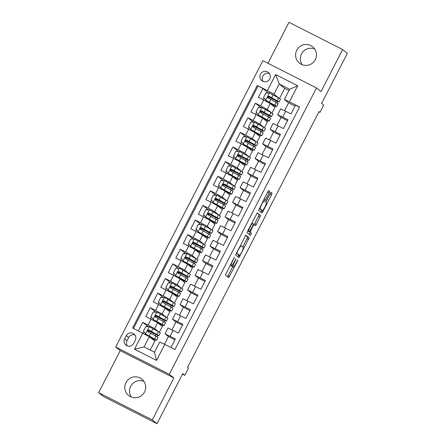 <?xml version="1.0" encoding="UTF-8"?>
<svg xmlns="http://www.w3.org/2000/svg" width="446" height="446" viewBox="0 0 446 446"><rect width="100%" height="100%" fill="white"/><g stroke="black" fill="none" stroke-linecap="round" stroke-linejoin="round"><path stroke-width="0.67" d="M234.373 257.275L225.341 274.992L228.692 277.663L237.439 261.139L237.824 260.029L236.168 262.9A5.162 0.747 117 0 1 233.23 267.031A5.162 0.747 117 0 1 233.213 267.015L232.935 266.797A5.162 0.747 117 0 1 234.702 261.73L236.101 258.652L234.44 261.523A5.162 0.747 117 0 1 231.507 265.649A5.162 0.747 117 0 1 231.485 265.638L231.206 265.415A5.162 0.747 117 0 1 232.974 260.353L234.373 257.275M296.763 50.214A10.514 10.403 -51.4 0 0 299.483 63.154A10.514 10.403 -51.4 0 0 315.316 59.647A10.514 10.403 -51.4 0 0 312.601 46.707A10.514 10.403 -51.4 0 0 296.763 50.214M302.132 64.681A10.514 10.403 128.6 0 1 314.681 48.948M125.95 382.579A10.514 10.403 -51.4 0 0 128.671 395.518A10.514 10.403 -51.4 0 0 144.504 392.017A10.514 10.403 -51.4 0 0 141.783 379.078A10.514 10.403 -51.4 0 0 125.95 382.579M131.319 397.052A10.514 10.403 128.6 0 1 143.868 381.319M260.475 74.209A5.257 5.201 -51.4 0 0 261.835 80.681A5.257 5.201 -51.4 0 0 269.752 78.925A5.257 5.201 -51.4 0 0 268.392 72.458A5.257 5.201 -51.4 0 0 260.475 74.209M269.434 73.579A5.257 5.201 -51.4 0 0 263.162 81.445M269.1 192.928L269.652 191.351L268.715 190.598L267.795 191.886L258.546 210.389L261.891 213.06L262.811 211.772L271.508 194.852L272.06 193.269L270.923 192.36L266.279 200.89L265.732 202.473L266.29 202.924A4.315 0.624 117 0 1 264.846 207.095A4.315 0.624 117 0 1 262.365 210.601L260.146 208.84A4.315 0.624 117 0 1 261.596 204.664A4.315 0.624 117 0 1 264.077 201.157A4.315 0.624 117 0 1 264.093 201.168L264.461 201.464L265.381 200.17L269.1 192.928L267.65 192.193L267.895 191.696M260.899 209.854A4.315 0.624 117 0 0 260.916 209.865L262.365 210.601A4.315 0.624 117 0 0 262.365 210.601L259.238 208.533M152.281 419.926L173.868 377.924L120.236 350.651L98.65 392.653L152.281 419.926L157.014 423.7L182.726 373.664L184.811 375.32L188.563 368.017L187.621 367.264L319.013 111.595L319.96 112.347L323.712 105.044L321.633 103.383L347.35 53.347L342.617 49.573L288.986 22.3L267.935 63.26M173.868 377.924L169.324 374.3L316.487 87.951L321.031 91.575L342.617 49.573M245.796 235.198L235.622 254.989L238.972 257.66L249.141 237.869L245.785 235.193M247.636 231.106L257.247 212.898L260.598 215.569L256.327 224.388L255.407 225.682L254.042 224.589L253.122 225.882L250.106 232.266L251.516 233.392L250.49 235.404L247.084 232.689L247.636 231.106M157.014 423.7L103.383 396.427L98.65 392.653M268.392 92.952L262.9 88.57L258.396 97.34L263.686 100.027L260.681 105.875L267.238 109.426L271.558 112.871M260.888 107.564L255.391 103.182L250.886 111.946L256.177 114.639L253.172 120.481L259.728 124.033L264.049 127.478M253.378 122.176L247.881 117.794L243.377 126.558L248.667 129.245L245.662 135.093L252.219 138.645L256.539 142.09M245.869 136.783L240.377 132.401L235.867 141.165L241.158 143.857L238.158 149.7L244.709 153.251L249.03 156.697M238.359 151.395L232.868 147.013L228.363 155.777L233.654 158.469L230.649 164.312L237.205 167.863L241.52 171.309M230.855 166.001L225.358 161.619L220.854 170.389L226.144 173.076L223.139 178.918L229.696 182.475L234.016 185.915M223.346 180.613L217.849 176.231L213.344 184.995L218.635 187.688L215.63 193.531L222.186 197.082L226.507 200.527M215.836 195.22L210.339 190.838L205.835 199.607L211.125 202.294L208.126 208.143L214.677 211.694L218.997 215.134M208.327 209.832L202.835 205.45L198.331 214.214L203.616 216.907L200.616 222.749L207.173 226.3L211.488 229.746M200.817 224.444L195.326 220.062L190.821 228.826L196.112 231.513L193.107 237.361L199.663 240.912L203.978 244.358M193.313 239.05L187.816 234.668L183.312 243.432L188.602 246.125L185.597 251.968L192.154 255.519L196.474 258.964M185.804 253.662L180.307 249.281L175.802 258.044L181.093 260.737L178.088 266.58L184.644 270.131L188.965 273.576M178.294 268.269L172.797 263.887L168.293 272.657L173.583 275.344L170.584 281.186L177.134 284.738L181.455 288.183M170.785 282.881L165.293 278.499L160.789 287.263L166.079 289.956L163.074 295.798L169.631 299.35L173.946 302.795M163.275 297.488L157.784 293.106L153.279 301.875L158.57 304.562L155.565 310.405L162.121 313.962L166.436 317.401M155.771 312.1L150.274 307.718L145.77 316.482L157.616 322.726L162.311 326.466L159.339 332.253M170.969 347.495L175.378 338.91L164.998 333.82L168.454 336.591M164.998 333.82L168.003 327.977L178.383 333.067L182.888 324.303L172.507 319.208L175.958 321.979M172.507 319.208L175.512 313.365L185.893 318.455L190.397 309.691L180.017 304.601L183.468 307.372M180.017 304.601L183.022 298.759L193.397 303.849L197.901 295.085L187.526 289.989L190.977 292.76M187.526 289.989L190.526 284.147L200.906 289.237L205.411 280.473L195.03 275.383L198.487 278.153M195.03 275.383L198.035 269.54L208.416 274.63L212.92 265.861L202.54 260.771L205.991 263.541M202.54 260.771L205.545 254.928L215.925 260.018L220.43 251.254L210.049 246.164L213.5 248.935M210.049 246.164L213.054 240.316L223.435 245.411L227.939 236.642L217.559 231.552L221.01 234.323M217.559 231.552L220.558 225.709L230.939 230.799L235.443 222.036L225.068 216.946L228.519 219.716M225.068 216.946L228.068 211.097L238.448 216.193L242.953 207.423L232.572 202.333L236.029 205.104M232.572 202.333L235.577 196.491L245.958 201.581L250.462 192.817L240.082 187.721L243.533 190.492M240.082 187.721L243.087 181.879L253.467 186.969L257.972 178.205L247.591 173.115L251.042 175.886M247.591 173.115L250.596 167.272L260.971 172.362L265.481 163.593L255.101 158.503L258.552 161.274M255.101 158.503L258.1 152.66L268.481 157.75L272.985 148.986L262.605 143.896L266.061 146.667M262.605 143.896L265.61 138.048L275.99 143.144L280.495 134.374L270.114 129.284L273.571 132.055M270.114 129.284L273.119 123.442L283.5 128.532L288.005 119.768L277.624 114.678L281.075 117.449M263.686 100.027L270.243 103.584L274.931 107.324L271.96 113.106M256.177 114.639L262.733 118.19L267.427 121.936L264.456 127.718M248.667 129.245L255.224 132.802L259.918 136.543L256.946 142.324M241.158 143.857L247.714 147.409L252.408 151.155L249.437 156.936M233.654 158.469L240.204 162.021L244.899 165.761L241.927 171.548M226.144 173.076L232.7 176.627L237.395 180.374L234.418 186.155M218.635 187.688L225.191 191.239L229.885 194.98L226.914 200.767M211.125 202.294L217.681 205.846L222.376 209.592L219.404 215.373M203.616 216.907L210.172 220.458L214.866 224.199L211.895 229.985M196.112 231.513L202.662 235.07L207.357 238.811L204.385 244.592M188.602 246.125L195.158 249.676L199.853 253.423L196.876 259.204M181.093 260.737L187.649 264.288L192.343 268.029L189.372 273.811M173.583 275.344L180.139 278.895L184.834 282.641L181.862 288.423M166.079 289.956L172.63 293.507L177.324 297.248L174.353 303.035M158.57 304.562L165.126 308.114L169.815 311.86L166.843 317.641M133.633 343.437L135.283 340.22A5.096 5.04 -51.4 0 0 133.967 333.954A5.096 5.04 -51.4 0 0 126.296 335.648L124.646 338.865A5.096 5.04 -51.4 0 0 125.962 345.132A5.096 5.04 -51.4 0 0 133.633 343.437M169.324 374.3L115.698 347.027L262.861 60.678L316.487 87.951M262.9 88.57L257.247 85.47L132.613 327.988L149.31 336.702L154.801 341.078L150.19 350.049M257.247 85.47L267.394 90.627L275.656 74.56L297.688 85.76L289.426 101.833L299.573 106.99L174.932 349.513L164.786 344.351L156.529 360.424L134.497 349.218L142.759 333.151M148.262 326.706L142.765 322.324L154.611 328.568L158.932 332.014M299.478 107.174L295.514 105.156L291.009 113.925L280.629 108.83L277.624 114.678M150.274 307.718L155.565 310.405M157.784 293.106L163.074 295.798M165.293 278.499L170.584 281.186M172.797 263.887L178.088 266.58M180.307 249.281L185.597 251.968M187.816 234.668L193.107 237.361M195.326 220.062L200.616 222.749M202.835 205.45L208.126 208.143M210.339 190.838L215.63 193.531M217.849 176.231L223.139 178.918M225.358 161.619L230.649 164.312M232.868 147.013L238.158 149.7M240.377 132.401L245.662 135.093M247.881 117.794L253.172 120.481M255.391 103.182L260.681 105.875M258.044 86.106L133.499 328.44M142.765 322.324L138.355 330.91M288.997 90.521L284.693 88.33L279.207 83.954L273.95 94.178L279.062 98.259M284.693 88.33L279.469 98.499M149.31 336.702L144.058 346.927L154.494 352.234L159.746 342.01L164.786 344.351M120.236 350.651L115.698 347.027M318.901 111.812L319.96 112.347M182.481 374.138L184.811 375.32M288.584 102.836L284.386 99.486L289.644 89.261L279.207 83.954L275.656 74.56M267.293 121.83L267.912 120.626M269.495 117.554L270.243 116.099M259.789 136.443L260.403 135.238M261.986 132.161L262.733 130.706M252.28 151.049L252.899 149.845M254.476 146.773L255.224 145.318M244.77 165.661L245.389 164.457M246.967 161.38L247.714 159.93M237.261 180.268L237.88 179.063M239.463 175.992L240.21 174.537M229.751 194.88L230.37 193.675M231.953 190.604L232.7 189.149M222.247 209.486L222.866 208.288M224.444 205.21L225.191 203.755M214.738 224.098L215.357 222.894M216.934 219.822L217.681 218.367M207.228 238.705L207.847 237.506M209.425 234.429L210.172 232.974M199.719 253.317L200.338 252.113M201.921 249.041L202.668 247.586M192.215 267.929L192.828 266.725M194.411 263.647L195.158 262.192M184.705 282.535L185.324 281.331M186.902 278.259L187.649 276.804M177.196 297.147L177.815 295.943M179.392 292.871L180.139 291.416M169.686 311.754L170.305 310.555M171.883 307.478L172.635 306.023M162.177 326.366L162.796 325.162M164.379 322.09L165.126 320.635M154.673 340.973L155.286 339.774M156.869 336.697L157.616 335.241M274.803 107.218L275.422 106.02M276.999 102.942L277.752 101.487M157.65 331.283L153.915 329.159M148.027 330.558L149.36 331.222A12.572 0.368 -152.8 0 0 158.915 335.721A12.572 0.368 -152.8 0 0 156.992 334.494L149.048 330.062C147.598 330.051 147.303 330.637 148.15 331.813L148.635 330.86M153.251 339.841L153.669 339.027M155.325 335.81L156 334.5M158.743 331.902L157.739 331.105M174.904 339.835L168.465 336.563L164.524 344.228M166.246 317.296L161.419 314.553M160.761 325.234L161.179 324.415M162.829 321.204L163.509 319.888M155.654 317.201L156.145 316.247M182.414 325.223L175.975 321.951L171.944 329.795M179.454 315.188L183.484 307.344L189.924 310.617M173.756 302.683L168.928 299.941M163.041 301.34L164.373 301.998A12.572 0.368 -152.8 0 0 173.934 306.502A12.572 0.368 -152.8 0 0 172.011 305.276L164.067 300.838C162.617 300.833 162.316 301.418 163.164 302.594L163.654 301.635M168.27 310.622L168.688 309.808M170.339 306.592L171.013 305.276M186.958 300.576L190.994 292.732L197.427 296.005M181.266 288.077L176.438 285.329M170.55 286.728L171.883 287.391A12.572 0.368 -152.8 0 0 181.438 291.896A12.572 0.368 -152.8 0 0 179.515 290.669L171.571 286.232C170.127 286.22 169.826 286.806 170.673 287.982L171.164 287.029M175.774 296.016L176.198 295.196M177.848 291.985L178.523 290.669M194.467 285.97L198.498 278.12L204.937 281.398M188.775 273.465L183.947 270.722M178.06 272.121L179.392 272.779A12.572 0.368 -152.8 0 0 188.948 277.284A12.572 0.368 -152.8 0 0 187.025 276.057L179.08 271.62C177.636 271.614 177.335 272.199 178.183 273.376L178.668 272.417M183.284 281.404L183.702 280.59M185.358 277.373L186.032 276.057M201.977 271.358L206.007 263.514L212.447 266.786M196.285 258.853L191.451 256.11M185.569 257.509L186.902 258.173A12.572 0.368 -152.8 0 0 196.457 262.672A12.572 0.368 -152.8 0 0 194.534 261.445L186.59 257.013C185.14 257.002 184.845 257.587 185.687 258.764L186.177 257.81M190.793 266.797L191.211 265.978M192.862 262.766L193.542 261.451M209.486 256.751L213.517 248.901L219.956 252.18M203.789 244.246L198.961 241.503M193.073 242.897L194.406 243.561A12.572 0.368 -152.8 0 0 203.967 248.065A12.572 0.368 -152.8 0 0 202.044 246.839L194.099 242.401C192.65 242.395 192.349 242.975 193.196 244.157L193.687 243.198M198.303 252.185L198.721 251.371M200.371 248.154L201.046 246.839M216.996 242.139L221.026 234.295L227.46 237.567M211.298 229.634L206.47 226.891M200.583 228.291L201.915 228.954A12.572 0.368 -152.8 0 0 211.476 233.453A12.572 0.368 -152.8 0 0 209.548 232.227L201.609 227.794C200.159 227.783 199.858 228.369 200.706 229.545L201.196 228.592M205.812 237.573L206.23 236.759M207.881 233.542L208.555 232.232M224.5 227.532L228.536 219.683L234.97 222.955M218.808 215.028L213.98 212.285M208.21 214.933L208.706 213.98M213.316 222.967L213.74 222.147M215.39 218.936L216.065 217.62M232.009 212.92L236.04 205.076L242.479 208.349M226.317 200.416L221.489 197.673M215.602 199.072L216.934 199.736A12.572 0.368 -152.8 0 0 226.49 204.235A12.572 0.368 -152.8 0 0 224.567 203.008L216.622 198.576C215.178 198.565 214.877 199.15 215.725 200.326L216.21 199.373M220.826 208.354L221.244 207.541M222.9 204.324L223.574 203.014M239.519 198.308L243.549 190.464L249.989 193.737M233.821 185.809L228.993 183.061M223.106 184.46L224.438 185.123A12.572 0.368 -152.8 0 0 233.999 189.628A12.572 0.368 -152.8 0 0 232.076 188.402L224.132 183.964C222.682 183.953 222.381 184.538 223.229 185.714L223.719 184.761M228.335 193.748L228.753 192.928M230.404 189.717L231.084 188.402M247.028 183.702L251.059 175.858L257.498 179.13M241.331 171.197L236.503 168.454M230.615 169.854L231.948 170.511A12.572 0.368 -152.8 0 0 241.509 175.016A12.572 0.368 -152.8 0 0 239.586 173.789L231.641 169.352C230.192 169.346 229.891 169.932 230.738 171.108L231.229 170.149M235.845 179.136L236.263 178.322M237.913 175.105L238.588 173.789M254.532 169.09L258.569 161.246L265.002 164.518M248.84 156.591L244.012 153.842M238.125 155.241L239.457 155.905A12.572 0.368 -152.8 0 0 249.019 160.409A12.572 0.368 -152.8 0 0 247.09 159.177L239.151 154.745C237.701 154.734 237.4 155.32 238.248 156.496L238.738 155.542M243.349 164.529L243.772 163.71M245.423 160.499L246.097 159.183M262.042 154.483L266.078 146.634L272.512 149.912M256.35 141.979L251.522 139.236M245.635 140.635L246.967 141.293A12.572 0.368 -152.8 0 0 256.522 145.797A12.572 0.368 -152.8 0 0 254.599 144.571L246.655 140.133C245.211 140.128 244.91 140.707 245.757 141.889L246.242 140.93M250.858 149.917L251.276 149.103M252.932 145.887L253.607 144.571M269.551 139.871L273.582 132.027L280.021 135.3M263.859 127.366L259.031 124.624M253.144 126.023L254.476 126.686A12.572 0.368 -152.8 0 0 264.032 131.185A12.572 0.368 -152.8 0 0 262.109 129.959L254.164 125.527C252.715 125.516 252.419 126.101 253.267 127.277L253.752 126.324M258.368 135.305L258.786 134.491M260.442 131.28L261.116 129.964M277.061 125.265L281.091 117.415L287.531 120.688M271.363 112.76L266.535 110.017M260.648 111.411L261.98 112.074A12.572 0.368 -152.8 0 0 271.542 116.579A12.572 0.368 -152.8 0 0 269.618 115.352L261.674 110.915C260.224 110.909 259.923 111.489 260.771 112.671L261.261 111.712M265.877 120.699L266.295 119.885M267.946 116.668L268.626 115.352M284.57 110.653L288.601 102.809L295.04 106.081M289.426 101.833L284.386 99.486M273.95 94.178L267.394 90.627M278.873 98.148L274.045 95.405M268.157 96.804L269.49 97.468A12.572 0.368 -152.8 0 0 279.051 101.967A12.572 0.368 -152.8 0 0 277.128 100.74L269.183 96.308C267.734 96.297 267.433 96.882 268.28 98.059L268.771 97.105M273.387 106.087L273.805 105.273M275.455 102.056L276.13 100.746M144.058 346.927L134.497 349.218M154.494 352.234L156.529 360.424M297.688 85.76L289.644 89.261M135.004 335.08A5.096 5.04 -51.4 0 0 128.66 337.538L127.01 340.75A5.096 5.04 -51.4 0 0 127.288 345.89M231.424 265.61A5.162 0.747 117 0 0 231.485 266.056L232.935 266.797M231.803 266.301A5.162 0.747 117 0 1 231.781 266.29A5.162 0.747 117 0 1 231.764 266.279L231.485 266.056M227.505 276.715L232.717 266.769M242.83 247.09L247.692 237.127L245.529 235.404M237.785 256.712L238.783 254.973M237.244 252.035L236.859 253.144L239.797 255.486L241.509 252.503A5.162 0.747 117 0 0 243.276 247.441L241.269 245.841A5.162 0.747 117 0 0 241.247 245.83A5.162 0.747 117 0 0 238.315 249.955L237.244 252.035L236.954 251.89M238.348 254.75L239.797 255.486L236.319 253.127M256.991 213.104L260.598 215.569M254.22 224.734L259.148 214.827M248.645 231.34L251.516 233.392M249.281 234.44L250.067 232.656M252.642 223.474A4.315 0.624 117 0 0 252.626 223.463A4.315 0.624 117 0 0 250.145 226.969A4.315 0.624 117 0 0 248.695 231.145L249.476 231.769L252.865 225.676L253.417 224.093L251.784 223.033L252.609 223.457M249.47 231.764L247.775 230.833M263.647 199.953L267.65 192.193M265.755 202.49L270.633 192.605M260.704 212.112L261.746 210.289M158.915 335.721L160.343 332.945A12.572 0.368 27.2 0 0 158.419 331.718L149.365 326.712L145.714 326.701L143.461 331.083L145.608 334.015L154.662 339.027A12.572 0.368 27.2 0 1 156.591 340.253A12.572 0.368 27.2 0 1 149.973 337.226M145.608 334.015L153.09 338.258A10.436 0.307 27.2 0 1 154.69 339.272A10.436 0.307 27.2 0 1 149.711 337.02M147.397 326.706L146.572 326.377L146.405 326.701M148.072 330.497L149.081 331.01L149.427 330.335M147.977 331.701L156.089 336.251A12.572 0.368 27.2 0 1 158.018 337.477L156.591 340.253M148.418 332.03C147.554 330.837 147.855 330.252 149.321 330.28L155.42 333.725A10.436 0.307 27.2 0 1 157.014 334.745A10.436 0.307 27.2 0 1 149.081 331.01M155.531 315.946L156.864 316.61A12.572 0.368 -152.8 0 0 166.425 321.114L167.852 318.338A12.572 0.368 27.2 0 0 165.929 317.112L156.875 312.105L153.223 312.088L150.971 316.47L153.117 319.408L162.171 324.415A12.572 0.368 27.2 0 1 164.095 325.641A12.572 0.368 27.2 0 1 157.393 322.575M153.117 319.408L160.599 323.645A10.436 0.307 27.2 0 1 162.199 324.666A10.436 0.307 27.2 0 1 156.529 322.068M154.901 312.094L154.082 311.771L153.915 312.094M155.576 315.891L156.591 316.398L156.936 315.723M166.425 321.114A12.572 0.368 -152.8 0 0 164.502 319.888L156.557 315.45C155.108 315.439 154.807 316.024 155.654 317.206L163.598 321.638A12.572 0.368 27.2 0 1 165.522 322.865L164.095 325.641M155.927 317.418C155.063 316.225 155.364 315.645 156.83 315.668L162.929 319.119A10.436 0.307 27.2 0 1 164.524 320.139A10.436 0.307 27.2 0 1 156.591 316.398M173.934 306.502L175.362 303.726A12.572 0.368 27.2 0 0 173.433 302.5L164.379 297.493L160.733 297.482L158.481 301.864L160.627 304.796L169.681 309.803A12.572 0.368 27.2 0 1 171.604 311.035A12.572 0.368 27.2 0 1 164.903 307.963M160.627 304.796L168.109 309.039A10.436 0.307 27.2 0 1 169.703 310.054A10.436 0.307 27.2 0 1 164.039 307.461M162.411 297.488L161.591 297.159L161.424 297.482M163.085 301.279L164.1 301.791L164.446 301.117M162.991 302.483L171.108 307.032A12.572 0.368 27.2 0 1 173.031 308.258L171.604 311.035M163.437 302.812C162.573 301.619 162.874 301.033 164.34 301.056L170.433 304.507A10.436 0.307 27.2 0 1 172.033 305.527A10.436 0.307 27.2 0 1 164.1 301.791M181.438 291.896L182.866 289.12A12.572 0.368 27.2 0 0 180.942 287.893L171.799 282.881L168.242 282.87L165.984 287.252L168.136 290.19L177.19 295.196A12.572 0.368 27.2 0 1 179.114 296.423A12.572 0.368 27.2 0 1 172.407 293.357M168.136 290.19L175.618 294.427A10.436 0.307 27.2 0 1 177.213 295.447A10.436 0.307 27.2 0 1 171.548 292.849M169.92 282.875L169.095 282.552L168.934 282.875M170.595 286.672L171.61 287.179L171.955 286.505M170.5 287.871L178.617 292.42A12.572 0.368 27.2 0 1 180.541 293.646L179.114 296.423M170.946 288.2C170.082 287.007 170.383 286.421 171.844 286.449L177.943 289.9A10.436 0.307 27.2 0 1 179.543 290.915A10.436 0.307 27.2 0 1 171.61 287.179M188.948 277.284L190.375 274.507A12.572 0.368 27.2 0 0 188.452 273.281L179.398 268.275L175.746 268.263L173.494 272.645L175.646 275.578L184.7 280.584A12.572 0.368 27.2 0 1 186.623 281.811A12.572 0.368 27.2 0 1 179.916 278.744M175.646 275.578L183.122 279.82A10.436 0.307 27.2 0 1 184.722 280.835A10.436 0.307 27.2 0 1 179.058 278.243M177.43 268.269L176.605 267.94L176.438 268.263M178.105 272.06L179.114 272.567L179.459 271.898M178.01 273.264L186.121 277.808A12.572 0.368 27.2 0 1 188.05 279.034L186.623 281.811M178.456 273.593C177.592 272.4 177.887 271.815 179.353 271.837L185.452 275.288A10.436 0.307 27.2 0 1 187.047 276.308A10.436 0.307 27.2 0 1 179.114 272.567M196.457 262.672L197.885 259.901A12.572 0.368 27.2 0 0 195.961 258.669L186.907 253.662L183.256 253.651L181.004 258.033L183.15 260.971L192.204 265.978A12.572 0.368 27.2 0 1 194.133 267.204A12.572 0.368 27.2 0 1 187.426 264.138M183.15 260.971L190.632 265.208A10.436 0.307 27.2 0 1 192.232 266.229A10.436 0.307 27.2 0 1 186.567 263.631M184.939 253.657L184.114 253.328L183.947 253.651M185.614 257.454L186.623 257.961L186.969 257.286M185.519 258.652L193.631 263.201A12.572 0.368 27.2 0 1 195.554 264.428L194.133 267.204M185.96 258.981C185.096 257.788 185.397 257.203 186.863 257.231L192.962 260.681A10.436 0.307 27.2 0 1 194.556 261.696A10.436 0.307 27.2 0 1 186.623 257.961M203.967 248.065L205.394 245.289A12.572 0.368 27.2 0 0 203.471 244.062L194.417 239.056L190.765 239.039L188.513 243.427L190.659 246.359L199.713 251.366A12.572 0.368 27.2 0 1 201.637 252.592A12.572 0.368 27.2 0 1 194.935 249.526M190.659 246.359L198.141 250.596A10.436 0.307 27.2 0 1 199.741 251.616A10.436 0.307 27.2 0 1 194.071 249.019M192.443 239.05L191.624 238.721L191.457 239.045M193.118 242.841L194.133 243.349L194.478 242.68M193.029 244.046L201.14 248.589A12.572 0.368 27.2 0 1 203.064 249.816L201.637 252.592M193.469 244.375C192.605 243.181 192.906 242.596 194.372 242.618L200.471 246.069A10.436 0.307 27.2 0 1 202.066 247.09A10.436 0.307 27.2 0 1 194.133 243.349M211.476 233.453L212.904 230.677A12.572 0.368 27.2 0 0 210.975 229.45L201.921 224.444L198.275 224.433L196.023 228.815L198.169 231.753L207.223 236.759A12.572 0.368 27.2 0 1 209.146 237.986A12.572 0.368 27.2 0 1 202.445 234.914M198.169 231.753L205.651 235.99A10.436 0.307 27.2 0 1 207.245 237.01A10.436 0.307 27.2 0 1 201.581 234.412M199.953 224.438L199.133 224.109L198.966 224.433M200.628 228.229L201.642 228.742L201.988 228.068M200.533 229.434L208.65 233.983A12.572 0.368 27.2 0 1 210.573 235.209L209.146 237.986M200.979 229.762C200.115 228.569 200.416 227.984 201.876 228.012L207.975 231.457A10.436 0.307 27.2 0 1 209.575 232.477A10.436 0.307 27.2 0 1 201.642 228.742M208.092 213.679L209.425 214.342A12.572 0.368 -152.8 0 0 218.98 218.847L220.408 216.07A12.572 0.368 27.2 0 0 218.484 214.844L209.43 209.837L205.779 209.821L203.527 214.203L205.678 217.141L214.732 222.147A12.572 0.368 27.2 0 1 216.656 223.374A12.572 0.368 27.2 0 1 209.949 220.307M205.678 217.141L213.16 221.378A10.436 0.307 27.2 0 1 214.755 222.398A10.436 0.307 27.2 0 1 209.09 219.8M207.462 209.826L206.637 209.503L206.476 209.826M208.137 213.623L209.146 214.13L209.497 213.456M218.98 218.847A12.572 0.368 -152.8 0 0 217.057 217.62L209.113 213.182C207.669 213.171 207.368 213.757 208.215 214.939L216.159 219.371A12.572 0.368 27.2 0 1 218.083 220.597L216.656 223.374M208.488 215.156C207.624 213.957 207.925 213.378 209.386 213.4L215.485 216.851A10.436 0.307 27.2 0 1 217.085 217.871A10.436 0.307 27.2 0 1 209.146 214.13M226.49 204.235L227.917 201.458A12.572 0.368 27.2 0 0 225.994 200.232L216.94 195.225L213.288 195.214L211.036 199.596L213.188 202.529L222.242 207.541A12.572 0.368 27.2 0 1 224.165 208.767A12.572 0.368 27.2 0 1 217.458 205.695M213.188 202.529L220.664 206.771A10.436 0.307 27.2 0 1 222.264 207.786A10.436 0.307 27.2 0 1 216.6 205.193M214.972 195.22L214.147 194.891L213.98 195.214M215.647 199.011L216.656 199.524L217.001 198.849M215.552 200.215L223.663 204.764A12.572 0.368 27.2 0 1 225.592 205.991L224.165 208.767M215.992 200.544C215.128 199.351 215.429 198.765 216.895 198.793L222.994 202.239A10.436 0.307 27.2 0 1 224.589 203.259A10.436 0.307 27.2 0 1 216.656 199.524M233.999 189.628L235.427 186.852A12.572 0.368 27.2 0 0 233.503 185.625L224.45 180.619L220.798 180.602L218.546 184.984L220.692 187.922L229.746 192.928A12.572 0.368 27.2 0 1 231.675 194.155A12.572 0.368 27.2 0 1 224.968 191.089M220.692 187.922L228.174 192.159A10.436 0.307 27.2 0 1 229.774 193.179A10.436 0.307 27.2 0 1 224.104 190.581M222.476 180.608L221.656 180.284L221.489 180.608M223.156 184.404L224.165 184.912L224.511 184.237M223.061 185.608L231.173 190.152A12.572 0.368 27.2 0 1 233.096 191.379L231.675 194.155M223.502 185.932C222.638 184.739 222.939 184.153 224.405 184.181L230.504 187.632A10.436 0.307 27.2 0 1 232.098 188.647A10.436 0.307 27.2 0 1 224.165 184.912M241.509 175.016L242.936 172.24A12.572 0.368 27.2 0 0 241.007 171.013L231.953 166.007L228.307 165.996L226.055 170.378L228.201 173.31L237.255 178.316A12.572 0.368 27.2 0 1 239.179 179.543A12.572 0.368 27.2 0 1 232.477 176.477M228.201 173.31L235.683 177.553A10.436 0.307 27.2 0 1 237.278 178.567A10.436 0.307 27.2 0 1 231.613 175.975M229.985 166.001L229.166 165.672L228.999 165.996M230.66 169.792L231.675 170.3L232.02 169.631M230.571 170.996L238.682 175.54A12.572 0.368 27.2 0 1 240.606 176.772L239.179 179.543M231.011 171.325C230.147 170.132 230.448 169.547 231.914 169.569L238.008 173.02A10.436 0.307 27.2 0 1 239.608 174.04A10.436 0.307 27.2 0 1 231.675 170.3M249.019 160.409L250.44 157.633A12.572 0.368 27.2 0 0 248.517 156.407L239.463 151.395L235.817 151.384L233.565 155.765L235.711 158.704L244.765 163.71A12.572 0.368 27.2 0 1 246.688 164.936A12.572 0.368 27.2 0 1 239.987 161.87M235.711 158.704L243.193 162.941A10.436 0.307 27.2 0 1 244.787 163.961A10.436 0.307 27.2 0 1 239.123 161.363M237.495 151.389L236.675 151.06L236.508 151.389M238.17 155.186L239.184 155.693L239.53 155.018M238.075 156.384L246.192 160.934A12.572 0.368 27.2 0 1 248.115 162.16L246.688 164.936M238.521 156.713C237.657 155.52 237.958 154.935 239.418 154.963L245.517 158.414A10.436 0.307 27.2 0 1 247.117 159.428A10.436 0.307 27.2 0 1 239.184 155.693M256.522 145.797L257.95 143.021A12.572 0.368 27.2 0 0 256.026 141.795L246.972 136.788L243.321 136.777L241.069 141.159L243.221 144.091L252.274 149.098A12.572 0.368 27.2 0 1 254.198 150.324A12.572 0.368 27.2 0 1 247.491 147.258M243.221 144.091L250.702 148.328A10.436 0.307 27.2 0 1 252.297 149.349A10.436 0.307 27.2 0 1 246.632 146.751M245.005 136.783L244.179 136.454L244.012 136.777M245.679 140.574L246.688 141.081L247.034 140.412M245.584 141.778L253.702 146.321A12.572 0.368 27.2 0 1 255.625 147.548L254.198 150.324M246.03 142.107C245.166 140.914 245.462 140.328 246.928 140.351L253.027 143.802A10.436 0.307 27.2 0 1 254.627 144.822A10.436 0.307 27.2 0 1 246.688 141.081M264.032 131.185L265.459 128.409A12.572 0.368 27.2 0 0 263.536 127.182L254.482 122.176L250.83 122.165L248.578 126.547L250.724 129.485L259.778 134.491A12.572 0.368 27.2 0 1 261.707 135.718A12.572 0.368 27.2 0 1 255 132.646M250.724 129.485L258.206 133.722A10.436 0.307 27.2 0 1 259.806 134.742A10.436 0.307 27.2 0 1 254.142 132.144M252.514 122.171L251.689 121.842L251.522 122.165M253.189 125.962L254.198 126.474L254.543 125.8M253.094 127.166L261.205 131.715A12.572 0.368 27.2 0 1 263.134 132.941L261.707 135.718M253.534 127.495C252.67 126.302 252.971 125.716 254.437 125.744L260.536 129.195A10.436 0.307 27.2 0 1 262.131 130.21A10.436 0.307 27.2 0 1 254.198 126.474M271.542 116.579L272.969 113.802A12.572 0.368 27.2 0 0 271.045 112.576L261.992 107.57L258.34 107.553L256.088 111.94L258.234 114.873L267.288 119.879A12.572 0.368 27.2 0 1 269.211 121.106A12.572 0.368 27.2 0 1 262.51 118.039M258.234 114.873L265.716 119.11A10.436 0.307 27.2 0 1 267.316 120.13A10.436 0.307 27.2 0 1 261.646 117.532M260.018 107.558L259.198 107.235L259.031 107.558M260.698 111.355L261.707 111.862L262.053 111.188M260.603 112.559L268.715 117.103A12.572 0.368 27.2 0 1 270.638 118.329L269.211 121.106M261.044 112.888C260.18 111.69 260.481 111.11 261.947 111.132L268.046 114.583A10.436 0.307 27.2 0 1 269.64 115.603A10.436 0.307 27.2 0 1 261.707 111.862M279.051 101.967L280.478 99.19A12.572 0.368 27.2 0 0 278.549 97.964L269.495 92.958L265.849 92.946L263.597 97.328L265.744 100.261L274.797 105.273A12.572 0.368 27.2 0 1 276.721 106.499A12.572 0.368 27.2 0 1 270.02 103.427M265.744 100.261L273.225 104.503A10.436 0.307 27.2 0 1 274.82 105.518A10.436 0.307 27.2 0 1 269.155 102.926M267.528 92.952L266.708 92.623L266.541 92.946M268.202 96.743L269.217 97.256L269.562 96.581M268.107 97.947L276.225 102.496A12.572 0.368 27.2 0 1 278.148 103.723L276.721 106.499M268.553 98.276C267.689 97.083 267.99 96.498 269.456 96.526L275.55 99.971A10.436 0.307 27.2 0 1 277.15 100.991A10.436 0.307 27.2 0 1 269.217 97.256M270.243 103.584L267.238 109.426M262.733 118.19L259.728 124.033M255.224 132.802L252.219 138.645M247.714 147.409L244.709 153.251M240.204 162.021L237.205 167.863M232.7 176.627L229.696 182.475M225.191 191.239L222.186 197.082M217.681 205.846L214.677 211.694M210.172 220.458L207.173 226.3M202.662 235.07L199.663 240.912M195.158 249.676L192.154 255.519M187.649 264.288L184.644 270.131M180.139 278.895L177.134 284.738M172.63 293.507L169.631 299.35M165.126 308.114L162.121 313.962M157.616 322.726L154.611 328.568M173.093 330.375L170.088 336.223M285.719 111.232L282.714 117.075M278.209 125.844L275.204 131.687M270.7 140.451L267.695 146.294M263.19 155.063L260.191 160.906M255.686 169.67L252.681 175.512M248.177 184.282L245.172 190.124M240.667 198.888L237.662 204.736M233.158 213.5L230.153 219.343M225.648 228.107L222.649 233.955M218.144 242.719L215.139 248.561M210.635 257.331L207.63 263.173M203.125 271.937L200.12 277.78M195.616 286.549L192.616 292.392M188.106 301.156L185.107 307.004M180.602 315.768L177.597 321.611M151.06 319.174L148.055 325.017M127.01 340.75L124.646 338.865M128.66 337.538L126.296 335.648M232.678 260.208L232.974 260.353M230.253 264.93L231.206 265.415M235.421 259.611L235.711 259.762M234.406 261.585L234.702 261.73M231.764 266.279L233.213 267.015M237.149 260.988L237.439 261.139M228.162 275.639L229.612 276.375M233.693 258.234L233.983 258.385M247.692 237.127L249.141 237.869M247.14 238.71L248.589 239.446M238.443 255.63L239.892 256.372M236.425 252.921L236.859 253.144M238.025 249.81L238.315 249.955M258.596 216.41L260.046 217.146M254.878 223.652L256.327 224.388M254.042 224.589L253.428 224.277L254.036 224.589M252.832 225.732L253.122 225.882M250.362 230.537L250.658 230.682M248.656 231.53L250.106 232.266M247.842 230.71L248.695 231.145M263.932 199.434L265.381 200.17M259.304 208.41L260.146 208.84M270.666 192.56L272.06 193.269M270.059 194.11L271.508 194.852M261.362 211.036L262.811 211.772M268.492 190.76L269.652 191.351M149.271 326.712L145.558 333.942M146.845 335.364L147.102 334.862M156.089 336.251L154.662 339.027M158.419 331.718L156.992 334.494M150.67 333.173L149.248 335.944M153 328.641L151.573 331.417M156.78 312.105L153.067 319.336M154.299 320.852L154.611 320.256M163.598 321.638L162.171 324.415M165.929 317.112L164.502 319.888M158.179 318.561L156.752 321.337M160.51 314.034L159.083 316.805M164.29 297.493L160.571 304.724M161.809 306.246L162.115 305.644M171.108 307.032L169.681 309.803M173.433 302.5L172.011 305.276M165.689 303.949L164.262 306.725M168.019 299.422L166.592 302.198M171.799 282.881L168.081 290.117M169.318 291.634L169.625 291.037M178.617 292.42L177.19 295.196M180.942 287.893L179.515 290.669M173.199 289.342L171.771 292.119M175.523 284.81L174.096 287.586M179.309 268.275L175.59 275.505M176.822 277.027L177.134 276.425M186.121 277.808L184.7 280.584M188.452 273.281L187.025 276.057M180.708 274.73L179.281 277.507M183.033 270.204L181.606 272.98M186.813 253.662L183.1 260.899M184.332 262.415L184.644 261.813M193.631 263.201L192.204 265.978M195.961 258.669L194.534 261.445M188.212 260.124L186.79 262.9M190.542 255.591L189.115 258.368M194.322 239.056L190.609 246.287M191.841 247.809L192.148 247.207M201.14 248.589L199.713 251.366M203.471 244.062L202.044 246.839M195.722 245.512L194.294 248.288M198.052 240.985L196.625 243.761M201.832 224.444L198.113 231.675M199.351 233.197L199.657 232.595M208.65 233.983L207.223 236.759M210.975 229.45L209.548 232.227M203.231 230.905L201.804 233.676M205.556 226.373L204.134 229.149M209.341 209.837L205.623 217.068M206.86 218.59L207.167 217.988M216.159 219.371L214.732 222.147M218.484 214.844L217.057 217.62M210.741 216.293L209.313 219.07M213.065 211.766L211.638 214.543M216.851 195.225L213.132 202.456M214.364 203.978L214.677 203.376M223.663 204.764L222.242 207.541M225.994 200.232L224.567 203.008M218.25 201.681L216.823 204.458M220.575 197.154L219.148 199.931M224.355 180.619L220.642 187.85M221.874 189.366L222.186 188.77M231.173 190.152L229.746 192.928M233.503 185.625L232.076 188.402M225.754 187.075L224.327 189.851M228.084 182.548L226.657 185.319M231.864 166.007L228.146 173.238M229.383 174.76L229.69 174.157M238.682 175.54L237.255 178.316M241.007 171.013L239.586 173.789M233.264 172.463L231.836 175.239M235.594 167.936L234.167 170.712M239.374 151.395L235.655 158.631M236.893 160.147L237.2 159.551M246.192 160.934L244.765 163.71M248.517 156.407L247.09 159.177M240.773 157.856L239.346 160.632M243.098 153.324L241.676 156.1M246.883 136.788L243.165 144.019M244.402 145.541L244.709 144.939M253.702 146.321L252.274 149.098M256.026 141.795L254.599 144.571M248.283 143.244L246.855 146.02M250.607 138.717L249.18 141.494M254.387 122.176L250.674 129.407M251.906 130.929L252.219 130.327M261.205 131.715L259.778 134.491M263.536 127.182L262.109 129.959M255.787 128.638L254.365 131.414M258.117 124.105L256.69 126.881M261.897 107.57L258.184 114.8M259.416 116.322L259.728 115.72M268.715 117.103L267.288 119.879M271.045 112.576L269.618 115.352M263.296 114.025L261.869 116.802M265.626 109.499L264.199 112.275M269.406 92.958L265.688 100.188M266.925 101.71L267.232 101.108M276.225 102.496L274.797 105.273M278.549 97.964L277.128 100.74M270.806 99.419L269.378 102.19M273.136 94.886L271.709 97.663M231.781 266.29L233.23 267.031M248.026 231.028L249.476 231.769M143.868 331.64L143.021 333.29M151.378 317.028L150.436 318.857M158.887 302.421L157.945 304.25M166.397 287.809L165.455 289.638M173.901 273.203L172.964 275.026M181.41 258.591L180.474 260.419M188.92 243.979L187.978 245.807M196.43 229.372L195.487 231.201M203.934 214.76L202.997 216.589M211.443 200.154L210.506 201.982M218.953 185.542L218.016 187.37M226.462 170.935L225.52 172.758M233.972 156.323L233.029 158.152M241.476 141.711L240.539 143.54M248.985 127.104L248.048 128.933M256.495 112.492L255.552 114.321M264.004 97.886L263.062 99.714"/></g></svg>
